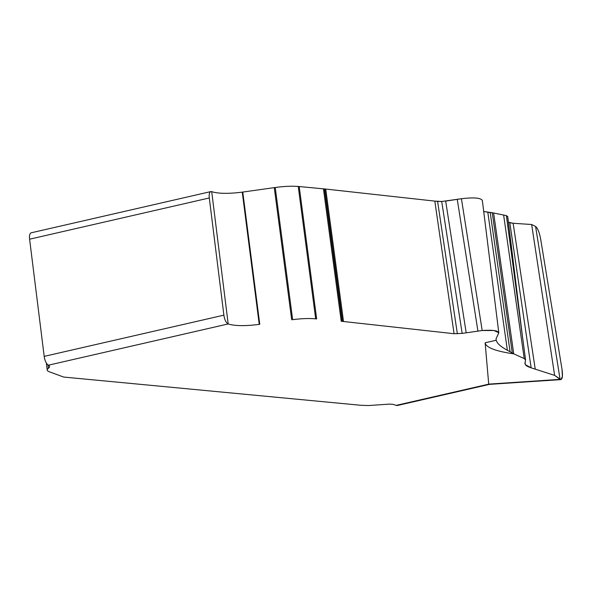 <?xml version="1.0" encoding="UTF-8"?>
<svg xmlns="http://www.w3.org/2000/svg" width="592" height="592" viewBox="0 0 592 592"><rect width="100%" height="100%" fill="white"/><g stroke="black" fill="none" stroke-linecap="round" stroke-linejoin="round"><path stroke-width="0.89" d="M540.651 239.035C539.438 232.471 537.751 228.283 535.59 226.477L531.653 224.509L554.63 375.372L560.876 379.613L562.4 376.564L562.015 369.312L540.651 239.035C539.438 232.471 537.751 228.283 535.59 226.477L531.653 224.509L513.131 223.265L535.235 369.149L554.63 375.372L560.091 379.361C562.356 380.057 562.992 376.704 562.015 369.312L540.651 239.035M508.417 222.222L513.131 223.265L531.653 224.509M535.235 369.149L531.142 367.832C528.138 366.862 526.207 365.804 525.356 364.665L524.949 363.17L525.356 364.665L531.142 367.832L554.63 375.372M524.934 363.673L525.563 359.758L506.375 215.599L503.629 215.044L524.223 358.574L525.555 359.951L524.223 358.574L513.745 353.861L524.223 358.574M507.714 216.665L506.419 215.606L522.795 339.164L507.714 216.472M506.375 215.599L492.255 212.735L493.617 213.016L513.745 353.861L512.302 353.01L513.745 353.861C495.482 351.197 485.943 347.511 485.137 342.79L488.711 384.112L489.54 384.349M490.22 212.654L483.671 211.477L492.255 212.735L490.22 212.654L510.097 351.737L512.302 353.01L507.359 350.242C500.743 346.72 497.028 343.39 496.214 340.245L496.103 339.653M496.066 339.061L496.214 340.245L496.074 338.757L498.819 332.741L493.898 330.499L482.184 330.521L462.152 333.392L454.071 333.718L462.152 333.392L482.184 330.521C494.239 329.722 499.641 330.824 498.383 333.829L496.074 338.757L496.214 340.245C497.028 343.39 500.743 346.72 507.359 350.242L510.097 351.737M237.355 192.718L242.254 192.141C228.445 193.873 218.263 193.71 211.707 191.653A7.829 3.093 77.1 0 0 210.893 191.579A7.829 3.093 77.1 0 0 209.294 197.972L223.887 315.151L44.193 356.377A7.829 3.093 -102.9 0 0 47.626 364.628L48.403 365.197A19.566 4.492 -7.1 0 1 49.55 366.47A19.566 4.492 -7.1 0 1 48.389 368.283A19.566 4.492 172.9 0 0 47.227 370.096A19.566 4.492 172.9 0 0 49.121 371.695L63.64 377.052L360.543 405.254L368.291 405.55L389.788 404.099L393.088 404.366L396.248 405.372A11.744 4.64 -102.9 0 0 397.461 405.476L489.495 384.363M342.516 321.404L454.071 333.718L434.817 201.11L325.733 189.063L324.756 188.959L325.733 189.063L343.508 321.508L341.229 321.264L342.524 321.397L324.749 188.966M316.661 318.933L315.684 318.836C309.105 318.259 301.432 318.533 292.655 319.673L292.648 319.673C301.432 318.533 309.113 318.259 315.684 318.836L316.661 318.933L299.204 186.539L323.447 188.841L324.438 188.937L342.213 321.367M259.755 324.298L259.244 324.372C245.221 326.177 234.869 326.037 228.186 323.95C234.869 326.037 245.221 326.177 259.244 324.372L259.755 324.298L242.764 192.067L275.221 187.501C283.842 186.325 291.516 185.969 298.235 186.45L299.204 186.539L298.235 186.45L315.684 318.836M438.82 201.509L434.817 201.11L441.706 201.487L461.434 198.742C473.57 197.254 480.534 197.809 482.332 200.392L482.332 200.392C480.541 197.809 473.57 197.254 461.434 198.742L457.253 199.363L477.914 331.046M44.193 356.377L29.6 239.198A7.829 3.093 -102.9 0 1 31.206 232.804L210.893 191.579M223.887 315.151L209.294 197.972A7.829 3.093 77.1 0 1 211.707 191.653L228.186 323.95A7.829 3.093 77.1 0 1 223.887 315.151A7.829 3.093 77.1 0 0 228.186 323.95L48.403 365.197M298.227 186.45C291.516 185.969 283.842 186.325 275.221 187.501L292.655 319.673M457.253 199.363L445.672 201.088L466.185 332.793M488.711 384.112L560.091 379.361L535.59 226.477M275.221 187.501L242.764 192.067M343.508 321.508L454.071 333.718M525.555 359.951L524.949 363.17M513.131 223.265L509.816 222.762L531.142 367.832M503.629 215.044L493.617 213.016M441.876 201.48L440.27 201.532M434.817 201.11L325.733 189.063M324.431 188.937L299.204 186.539M525.082 362.482L525.356 364.665M492.255 212.735L512.302 353.01M487.838 212.447L507.359 350.242M488.755 384.149L396.248 405.372M496.214 340.245L485.137 342.79M48.389 368.283L47.967 364.909M29.6 239.198L209.294 197.972M242.254 192.141L259.244 324.372M274.274 187.634L291.693 319.806M323.447 188.841L341.229 321.264M437.599 201.413L457.364 333.821M441.706 201.487L462.152 333.392M461.434 198.742L482.184 330.521M482.332 200.392L498.797 332.741M46.339 363.007L47.227 370.096M482.82 204.455L482.339 200.422M489.436 384.363L560.876 379.613"/></g></svg>
